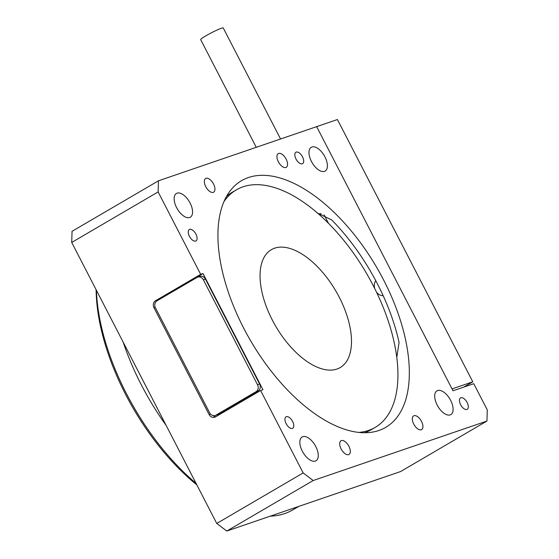 <?xml version="1.0" encoding="UTF-8"?>
<svg xmlns="http://www.w3.org/2000/svg" width="559" height="559" viewBox="0 0 559 559"><rect width="100%" height="100%" fill="white"/><g stroke="black" fill="none" stroke-linecap="round" stroke-linejoin="round"><path stroke-width="0.84" d="M223.921 201.687A137.57 70.224 -120.3 0 1 236.338 189.857A137.57 70.224 -120.3 0 1 373.202 285.544A137.57 70.224 -120.3 0 1 375.208 427.383A137.57 70.224 -120.3 0 1 358.801 432.407M226.458 196.509A137.57 70.224 -120.3 0 1 232.411 192.156L236.338 189.857M272.324 320.069A68.254 34.84 -120.3 0 1 271.325 249.698A68.254 34.84 -120.3 0 1 339.229 297.171A68.254 34.84 -120.3 0 1 340.221 367.543A68.254 34.84 -120.3 0 1 272.324 320.069M375.208 427.383L371.281 429.682A137.57 70.224 -120.3 0 1 364.566 432.736M421.514 421.409A7.938 4.053 59.7 0 0 413.618 415.889A7.938 4.053 59.7 0 0 413.73 424.071A7.938 4.053 59.7 0 0 421.626 429.591A7.938 4.053 59.7 0 0 421.514 421.409M213.531 183.988A7.938 4.053 59.7 0 0 205.635 178.468A7.938 4.053 59.7 0 0 205.747 186.65A7.938 4.053 59.7 0 0 213.643 192.17A7.938 4.053 59.7 0 0 213.531 183.988M286.138 159.133A7.938 4.053 59.7 0 0 278.242 153.613A7.938 4.053 59.7 0 0 278.361 161.796A7.938 4.053 59.7 0 0 286.257 167.316A7.938 4.053 59.7 0 0 286.138 159.133M348.9 446.264A7.938 4.053 59.7 0 0 341.004 440.744A7.938 4.053 59.7 0 0 341.123 448.926A7.938 4.053 59.7 0 0 349.019 454.446A7.938 4.053 59.7 0 0 348.9 446.264M292.609 421.444A6.617 3.375 59.7 0 0 286.026 416.839A6.617 3.375 59.7 0 0 286.124 423.659A6.617 3.375 59.7 0 0 292.706 428.264A6.617 3.375 59.7 0 0 292.609 421.444M195.916 234.102A6.617 3.375 59.7 0 0 189.333 229.504A6.617 3.375 59.7 0 0 189.431 236.324A6.617 3.375 59.7 0 0 196.006 240.922A6.617 3.375 59.7 0 0 195.916 234.102M467.128 402.487A6.617 3.375 59.7 0 0 460.546 397.889A6.617 3.375 59.7 0 0 460.644 404.709A6.617 3.375 59.7 0 0 467.226 409.307A6.617 3.375 59.7 0 0 467.128 402.487M302.503 156.834A6.617 3.375 59.7 0 0 295.921 152.237A6.617 3.375 59.7 0 0 296.018 159.056A6.617 3.375 59.7 0 0 302.601 163.654A6.617 3.375 59.7 0 0 302.503 156.834M437.166 405.03A13.758 7.022 -120.3 0 1 436.963 390.846A13.758 7.022 -120.3 0 1 450.652 400.412A13.758 7.022 -120.3 0 1 450.847 414.596A13.758 7.022 -120.3 0 1 437.166 405.03M311.461 161.488A13.758 7.022 -120.3 0 1 311.258 147.303A13.758 7.022 -120.3 0 1 324.947 156.869A13.758 7.022 -120.3 0 1 325.149 171.054A13.758 7.022 -120.3 0 1 311.461 161.488M302.314 451.183A13.758 7.022 -120.3 0 1 302.112 437.005A13.758 7.022 -120.3 0 1 315.8 446.571A13.758 7.022 -120.3 0 1 316.003 460.756A13.758 7.022 -120.3 0 1 302.314 451.183M176.609 207.641A13.758 7.022 -120.3 0 1 176.413 193.456A13.758 7.022 -120.3 0 1 190.095 203.029A13.758 7.022 -120.3 0 1 190.298 217.213A13.758 7.022 -120.3 0 1 176.609 207.641M317.512 213.084L331.767 219.987A142.859 72.929 -120.3 0 1 377.367 283.734A142.859 72.929 -120.3 0 1 399.077 342.436L396.792 357.397M243.612 327.993A142.859 72.929 -120.3 0 1 241.523 180.697A142.859 72.929 -120.3 0 1 383.649 280.059A142.859 72.929 -120.3 0 1 385.731 427.356A142.859 72.929 -120.3 0 1 243.612 327.993M318.93 214.328L320.209 213.58M472.781 381.811L452.035 388.917L316.667 126.641L453.007 390.79L473.752 383.691L487.287 409.915L486.938 421.06L313.187 480.53L226.772 531.05L216.752 523.462L71.713 242.445L72.062 231.307L158.477 180.788L337.412 119.535L472.781 381.811L463.69 387.128M486.938 421.06L400.524 471.579L226.772 531.05M216.752 523.462L303.167 472.935L260.62 390.51L215.453 416.916A5.29 4.528 71.1 0 1 214.747 417.238A5.29 4.528 71.1 0 1 209.108 414.526L210.498 414.051M155.213 307.324L153.991 307.743L209.108 414.526M153.991 307.743A5.29 4.528 71.1 0 1 155.5 300.763L157.834 299.966A5.29 4.528 -108.9 0 0 156.569 301.126M260.62 390.51L262.954 389.707L203.001 273.561L200.667 274.357L155.5 300.763M200.667 274.357L158.127 191.926L71.713 242.445M158.477 180.788L158.127 191.926M303.167 472.935L313.187 480.53M203.001 273.561L157.834 299.966M212.867 415.526A5.29 4.528 -108.9 0 0 215.907 416.651M196.859 484.919A164.025 83.731 -120.3 0 1 125.614 394.465A164.025 83.731 -120.3 0 1 96.113 289.723M96.421 290.324A167.204 85.352 59.7 0 0 126.418 393.62A167.204 85.352 59.7 0 0 196.048 483.346M270.256 516.167A167.204 85.352 59.7 0 0 292.755 509.913L298.723 506.426M166.135 425.385A167.204 85.352 -120.3 0 1 141.343 384.892A167.204 85.352 -120.3 0 1 123.169 342.136M319.133 214.502L321.118 213.824A16.798 1.481 -27.3 0 1 321.132 213.817M375.753 280.667A9.258 7.917 -108.9 0 0 374.642 288.374M376.542 292.252A9.258 7.917 -108.9 0 0 383.188 295.718M324.101 214.859L328.468 223.327M215.942 415.141A5.29 4.528 71.1 0 1 215.236 415.463A5.29 4.528 71.1 0 1 209.597 412.752L155.451 307.841A5.29 4.528 71.1 0 1 156.96 300.861L197.027 277.439A5.29 4.528 71.1 0 1 197.725 277.117A5.29 4.528 71.1 0 1 203.371 279.828L257.517 384.739A5.29 4.528 71.1 0 1 256.008 391.719L215.942 415.141L218.017 414.429A5.29 4.528 71.1 0 1 217.311 414.757L215.236 415.463M197.725 277.117L199.801 276.405A5.29 4.528 71.1 0 1 205.446 279.116L259.593 384.026A5.29 4.528 71.1 0 1 258.083 391.007L218.017 414.429M256.267 147.31L200.667 39.598A12.696 1.118 -27.3 0 1 205.733 35.902A12.696 1.118 -27.3 0 1 217.081 30.032A12.696 1.118 -27.3 0 1 223.237 27.95L280.555 138.995M205.446 279.116L203.371 279.828M259.593 384.026L257.517 384.739M258.083 391.007L256.008 391.719M319.469 214.39L319.86 215.145"/></g></svg>
